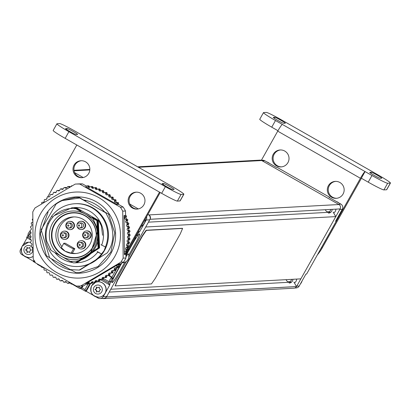 <?xml version="1.0" encoding="UTF-8"?>
<svg xmlns="http://www.w3.org/2000/svg" width="411" height="411" viewBox="0 0 411 411"><rect width="100%" height="100%" fill="white"/><g stroke="black" fill="none" stroke-linecap="round" stroke-linejoin="round"><path stroke-width="0.62" d="M293.886 282.008L296.521 286.585A3.19 3.165 86.9 0 1 293.937 288.198L103.865 298.586A3.19 3.165 86.9 0 1 102.642 298.407M95.969 296.855L98.075 298.052A3.827 3.802 -93.1 0 0 103.248 296.608L106.757 296.418L126.429 261.365L110.785 289.241L300.862 278.853L335.792 216.607L145.715 226.995L128.797 257.147L149.743 219.818A3.827 3.802 86.9 0 0 148.304 214.604L148.854 214.917A3.19 3.165 86.9 0 1 150.056 219.263L149.984 219.304M333.136 212.071L335.792 216.607M150.03 219.304L340.108 208.916L150.056 219.263M137.675 166.825L260.014 160.136A3.19 3.165 86.9 0 1 261.745 160.547L338.931 204.529A3.19 3.165 86.9 0 1 340.128 208.875M138.337 208.927L129.784 204.051L138.337 208.927M83.207 177.506L74.653 172.635L83.207 177.506M106.444 296.891L106.449 296.973A3.19 3.165 86.9 0 1 103.865 298.586M296.547 286.544L106.47 296.932M148.428 222.161L330.798 212.194M109.182 292.103L291.548 282.136M182.402 228.3L146.111 230.237L142.237 235.832L117.315 280.235L115.167 285.861M115.239 285.902L151.459 283.924L155.337 278.329L180.254 233.926L182.607 228.418L146.388 230.396L142.509 235.991L117.592 280.394L115.239 285.902L114.962 285.748M296.531 286.518A3.827 3.802 -93.1 0 0 296.773 286.138L339.82 209.43A3.827 3.802 -93.1 0 0 340.056 208.916M261.237 160.316L262.68 160.233A3.827 3.802 86.9 0 1 264.756 160.727L262.295 160.86L338.381 204.216L340.842 204.082A3.827 3.802 86.9 0 1 342.281 209.297L335.587 221.231L336.275 221.195L306.616 274.034L305.933 274.07L299.234 286.005A3.827 3.802 86.9 0 1 296.136 287.941L294.846 288.013M294.42 282.912A4.624 4.593 -93.1 0 0 296.675 279.084M333.665 212.975A4.624 4.593 -93.1 0 0 335.921 209.142M277.297 167.441L329.673 197.29L277.297 167.441L276.613 167.483L264.756 160.727M329.679 197.29L329.494 197.614L329.673 197.29L328.99 197.326L340.842 204.082M291.512 279.362A2.713 2.692 86.9 0 1 286.195 279.655M292.935 279.285A3.987 3.956 86.9 0 1 289.2 283.076M300.682 283.426A7.717 7.66 -93.1 0 0 301.222 282.593A7.717 7.66 86.9 0 0 301.648 281.705M267.212 162.124A7.717 7.66 86.9 0 1 268.922 163.1M330.757 209.425A2.713 2.692 86.9 0 1 325.44 209.718M332.186 209.348A3.987 3.956 86.9 0 1 328.446 213.139M339.928 213.489A7.717 7.66 -93.1 0 0 340.467 212.657A7.717 7.66 86.9 0 0 340.894 211.763M336.681 201.709A7.717 7.66 86.9 0 1 338.392 202.685M106.757 296.418A3.827 3.802 86.9 0 1 103.659 298.355L100.15 298.545M144.852 222.479L146.234 220.008A3.827 3.802 -93.1 0 0 146.516 216.874M138.42 231.306L139.54 231.943L143.886 224.201M21.48 247.823L20.55 249.482A3.827 3.802 -93.1 0 0 21.989 254.697L23.828 255.745M27.085 237.841L23.247 244.673M26.499 257.265L33.389 261.196M90.651 283.405L86.223 291.301L93.297 295.329M103.248 296.608L104.635 294.142M105.601 292.416L109.948 284.674L109.336 284.71L111.36 281.098L110.199 281.751L108.874 281.622L111.366 277.184L108.314 275.442M77.941 286.066L81.183 287.916L81.943 287.875L83.073 285.866M108.925 275.411L111.977 277.148L112.609 278.879L119.462 266.667L118.234 267.325M137.896 232.236L139.54 231.943M128.746 255.262L135.363 243.471A11.164 1.125 119.7 0 0 139.555 233.844A11.164 1.125 119.7 0 0 132.691 243.615L125.925 255.673M121.718 263.179L116.185 273.038A11.164 1.125 119.7 0 0 111.992 282.66A11.164 1.125 119.7 0 0 118.851 272.889L124.79 262.305M82.308 285.907L81.183 287.916L80.222 288.558L81.943 287.875L84.979 289.601L85.611 291.332L86.223 291.301M34.807 261.016L33.234 261.488L35.449 262.747L33.234 261.488M33.24 261.478L33.933 260.235L33.224 261.488M28.827 236.012L28.21 237.111L26.633 237.584L31.272 240.224L26.633 237.584L27.927 235.282L26.633 237.584M30.599 231.794L28.38 235.755L30.938 237.214M103.454 278.535L108.874 281.622M28.38 235.755L27.979 234.126L29.351 231.681L30.07 231.167M28.051 234.008L29.351 231.681M119.462 266.667L118.317 267.176M117.325 267.612L111.977 277.148L111.366 277.184L111.998 278.915L112.609 278.879M111.36 281.098L109.593 281.787M102.437 279.403L108.704 282.979L109.336 284.71L101.06 279.994L109.326 284.705M85.601 291.327L80.69 288.532L85.611 291.332L90.107 283.318M80.222 288.558L71.997 284.052L79.672 288.43M37.627 264.468L41.413 266.626L37.627 264.468L36.995 263.723M120.783 263.734L120.706 264.448L121.271 263.441M126.305 252.893L127.559 252.236L125.92 255.159M127.559 252.236L126.377 252.765M128.278 249.374L128.196 250.052L128.807 250.016L135.661 237.805L134.402 238.462M128.643 248.722L128.807 250.016M135.661 237.805L134.474 238.334M136.375 234.943L136.293 235.616L136.904 235.585L138.928 231.979L138.255 231.593M136.745 234.291L136.904 235.585M79.225 197.419L84.923 200.82L78.789 197.444L79.708 197.994L62.272 200.578L75.264 197.47L78.773 197.444L75.28 197.47M84.163 200.039L85.37 200.794L83.926 199.993M84.907 200.188L85.822 200.768L84.681 200.142M104.26 211.547L103.341 211.007L104.137 211.398M62.272 200.578A37.663 37.391 -93.1 0 0 56.112 204.026L41.126 229.77L49.633 257.779L70.415 269.621L79.231 270.084L107.312 252.837C115.126 241.591 114.602 228.254 105.74 212.831L102.966 211.028L109.1 214.403M105.74 212.831L79.708 197.994M49.418 257.522L46.361 255.709L40.299 233.582L48.118 212.004M76.112 272.699L79.611 272.673L97.962 266.621L110.836 252.123L114.777 232.955L108.663 214.424L114.761 232.955L110.862 252.046L98.003 266.585L79.6 272.673L76.102 272.699L70.574 269.647M107.312 252.837L79.806 270.048M132.702 243.6L125.925 255.74M121.769 263.143L116.221 273.032A10.845 1.094 -60.3 0 0 112.152 282.383L111.92 282.249M132.732 243.615A10.845 1.094 -60.3 0 1 139.324 234.106L139.324 234.106A10.845 1.094 -60.3 0 1 139.401 234.121A10.845 1.094 -60.3 0 1 135.332 243.471L128.741 255.221M118.851 272.889L124.754 262.321M118.82 272.889A10.845 1.094 -60.3 0 1 112.229 282.398L112.229 282.398A10.845 1.094 -60.3 0 1 112.152 282.383M125.936 256.952A5.102 0.514 -60.3 0 1 128.263 253.813A5.102 0.514 -60.3 0 1 128.324 253.854A6.376 6.376 0 0 1 123.29 262.691A5.102 0.514 -60.3 0 1 123.29 262.691A5.102 0.514 -60.3 0 1 123.279 262.696A5.102 0.514 -60.3 0 1 123.264 262.259M74.828 203.753L75.578 203.712A31.411 31.185 86.9 0 1 104.445 250.551A31.411 31.185 86.9 0 1 79.01 266.446L78.254 266.487A31.411 31.185 86.9 0 1 47.65 223.271L51.575 216.278A31.411 31.185 86.9 0 1 105.437 246.97L105.463 246.975M74.299 207.586A27.619 27.419 -93.1 0 1 101.671 245.11L105.437 246.97L104.178 250.566L101.512 253.962A31.411 31.185 86.9 0 1 78.254 266.487M77.196 262.742A27.619 27.419 -93.1 0 0 97.746 252.102L101.512 253.962L97.309 251.573M97.746 252.102L97.166 251.768M54.822 252.56A27.619 27.419 -93.1 0 0 72.639 262.542M92.845 217.589L98.265 220.517L99.483 247.915L76.718 262.768A27.619 27.419 -93.1 0 0 76.919 262.752M48.549 223.784L47.65 223.271L48.519 223.856M52.824 217.116L51.575 216.278M101.671 245.11L100.952 244.699M85.889 213.16A24.11 23.936 86.9 0 1 87.862 214.167A24.11 23.936 -93.1 0 1 89.737 215.349M73.78 207.617L76.056 207.565L98.758 220.491A27.619 27.419 86.9 0 1 101.394 225.978L102.591 235.272M93.323 217.563L98.743 220.491L101.394 225.978M72.788 207.668L75.028 207.622L80.083 210.643M76.482 262.783L99.082 247.936L97.864 220.537L92.732 217.481M76.241 262.793L99.015 247.925L97.787 220.543L92.367 217.619M92.259 217.506L97.386 220.568L98.614 247.946L76.004 262.809L74.694 262.804M73.744 207.617L75.978 207.57L81.039 210.591M75.763 262.819L74.216 262.829M73.266 207.642L75.501 207.596L80.561 210.617M76.795 262.768L99.565 247.895L98.342 220.512L93.21 217.45M81.188 210.627L75.578 207.591L73.302 207.642M80.71 210.653L75.105 207.617L73.04 207.653M80.232 210.679L74.627 207.642L72.536 207.683M50.774 250.027L50.039 248.917M90.328 254.101L98.003 229.929C99.673 238.868 97.386 246.646 91.134 253.263C85.509 259.146 78.542 261.838 70.235 261.345L51.051 250.412L46.7 241.149A27.619 27.419 -93.1 0 1 54.201 215.641L72.038 207.709L74.072 207.673L75.876 208.737C67.897 207.719 60.674 210.021 54.201 215.641M75.321 262.845L98.137 247.972L96.909 220.594L98.059 247.977L75.29 262.85L73.261 262.881L70.507 261.365M97.386 220.568L98.537 247.951L75.562 262.835M96.909 220.594L91.704 217.532L97.309 220.568M98.003 229.929L92.891 218.431L96.837 220.594M92.891 218.431L75.876 208.737M74.627 207.642L79.677 210.709L74.072 207.673M75.526 262.835L73.739 262.855M72.31 207.694L74.55 207.647M74.15 207.668L72.084 207.704M61.619 256.438A24.3 24.126 -93.1 0 0 94.494 247.258A24.3 24.126 -93.1 0 0 85.354 214.141A24.3 24.126 -93.1 0 0 52.485 223.317A24.3 24.126 -93.1 0 0 61.619 256.438M62.888 254.969A22.641 22.482 -93.1 0 0 95.835 240.435A22.641 22.482 -93.1 0 0 72.711 212.657A22.641 22.482 -93.1 0 0 62.888 254.969M72.855 212.965A22.322 22.163 86.9 0 0 63.176 254.681A22.322 22.163 -93.1 0 0 95.655 240.353A22.322 22.163 -93.1 0 0 84.979 215.826A22.322 22.163 86.9 0 0 72.855 212.965L74.956 212.852A22.322 22.163 86.9 0 1 77.011 212.836M63.787 243.343L61.367 247.648L65.118 251.213A18.336 18.207 86.9 0 1 73.076 216.946A18.336 18.207 86.9 0 1 83.032 219.299A18.336 18.207 -93.1 0 1 75.074 253.566A18.336 18.207 -93.1 0 1 65.118 251.213L71.072 253.176L72.382 253.104A18.336 18.207 -93.1 0 0 76.066 253.484M75.295 257.548L77.391 257.43A22.322 22.163 -93.1 0 0 79.436 257.224M70.476 223.07A2.487 2.471 -93.1 0 0 70.019 223.281M81.203 227.494A2.487 2.471 -93.1 0 0 81.881 227.756M81.799 242.418A2.487 2.471 -93.1 0 0 81.342 242.629M66.926 235.246A2.487 2.471 -93.1 0 0 64.322 232.785L63.058 232.852A2.487 2.471 86.9 0 1 64.409 233.171A2.487 2.471 -93.1 0 1 63.33 237.82L64.594 237.753A2.487 2.471 86.9 0 0 66.926 235.246M68.57 235.231A4.146 4.115 86.9 0 1 64.681 239.408A4.146 4.115 86.9 0 1 60.34 235.303A4.146 4.115 -93.1 0 1 64.229 231.131A4.146 4.115 -93.1 0 1 68.57 235.231M64.681 239.408L65.138 239.382A4.146 4.115 -93.1 0 0 69.027 235.21A4.146 4.115 -93.1 0 0 64.686 231.105L64.229 231.131M65.133 243.204L74.838 248.737L73.523 248.809A5.615 0.365 -150.7 0 1 68.247 246.22A5.615 0.365 -150.7 0 1 63.777 243.297A5.615 0.365 -150.7 0 1 63.818 243.276L65.133 243.204M61.891 246.657A18.336 18.207 86.9 0 1 74.067 216.921M72.382 253.104L74.838 248.737M72.485 229.045A4.146 4.115 86.9 0 1 70.62 229.615L70.163 229.641A4.146 4.115 86.9 0 1 67.846 221.925A4.146 4.115 -93.1 0 1 69.711 221.359L70.168 221.334A4.146 4.115 86.9 0 1 72.485 229.045M86.973 239.217L87.43 239.192A4.146 4.115 -93.1 0 0 91.319 235.015A4.146 4.115 -93.1 0 0 86.978 230.91L86.521 230.936A4.146 4.115 86.9 0 1 90.862 235.041A4.146 4.115 -93.1 0 1 86.973 239.217A4.146 4.115 -93.1 0 1 82.632 235.113A4.146 4.115 86.9 0 1 86.521 230.936M81.496 240.682A4.146 4.115 86.9 0 1 83.813 248.393A4.146 4.115 86.9 0 1 81.948 248.958L81.491 248.984A4.146 4.115 -93.1 0 0 83.356 248.419A4.146 4.115 86.9 0 0 81.039 240.707L81.496 240.682M80.854 221.262A4.146 4.115 -93.1 0 1 83.109 221.796A4.146 4.115 86.9 0 1 81.311 229.544L81.768 229.518A4.146 4.115 -93.1 0 0 83.567 221.77A4.146 4.115 -93.1 0 0 81.311 221.241L80.854 221.262A4.146 4.115 -93.1 0 0 77.021 224.719M69.711 221.359A4.146 4.115 -93.1 0 1 72.028 229.071A4.146 4.115 86.9 0 1 70.163 229.641M71.19 227.643A2.487 2.471 86.9 0 1 70.076 227.982L68.812 228.054A2.487 2.471 -93.1 0 0 69.891 223.404A2.487 2.471 86.9 0 0 68.539 223.086L69.803 223.014A2.487 2.471 -93.1 0 1 71.19 227.643M86.88 237.558A2.487 2.471 -93.1 0 0 89.213 235.056A2.487 2.471 86.9 0 0 86.608 232.595L85.344 232.662A2.487 2.471 86.9 0 1 86.695 232.98A2.487 2.471 -93.1 0 1 85.616 237.63L86.88 237.558M81.491 248.984A4.146 4.115 -93.1 0 1 79.174 241.272A4.146 4.115 86.9 0 1 81.039 240.707M81.126 242.362A2.487 2.471 86.9 0 1 82.519 246.99A2.487 2.471 -93.1 0 1 81.399 247.33L80.135 247.396A2.487 2.471 -93.1 0 0 81.214 242.752A2.487 2.471 86.9 0 0 79.862 242.433L81.126 242.362M77.119 226.528A4.146 4.115 -93.1 0 0 79.056 229.009A4.146 4.115 86.9 0 0 81.311 229.544M82.298 223.24A2.487 2.471 86.9 0 1 81.219 227.889L79.503 227.982A2.487 2.471 -93.1 0 0 80.582 223.332A2.487 2.471 86.9 0 0 79.231 223.014L80.946 222.921A2.487 2.471 -93.1 0 1 82.298 223.24M61.367 247.648L63.777 243.297M63.058 232.852A2.487 2.471 86.9 0 0 61.979 237.501A2.487 2.471 -93.1 0 0 63.33 237.82M62.498 235.914A0.637 0.632 86.9 0 1 62.256 235.046A0.637 0.632 86.9 0 1 63.119 234.804A0.637 0.632 -93.1 0 1 63.361 235.673A0.637 0.632 -93.1 0 1 62.498 235.914M68.539 223.086A2.487 2.471 86.9 0 0 67.461 227.735A2.487 2.471 -93.1 0 0 68.812 228.054M67.979 226.142A0.637 0.632 86.9 0 1 67.738 225.274A0.637 0.632 86.9 0 1 68.601 225.033A0.637 0.632 -93.1 0 1 68.843 225.906A0.637 0.632 -93.1 0 1 67.979 226.142M85.344 232.662A2.487 2.471 86.9 0 0 84.265 237.311A2.487 2.471 -93.1 0 0 85.616 237.63M84.784 235.724A0.637 0.632 86.9 0 1 84.548 234.851A0.637 0.632 86.9 0 1 85.411 234.609A0.637 0.632 -93.1 0 1 85.647 235.482A0.637 0.632 -93.1 0 1 84.784 235.724M79.862 242.433A2.487 2.471 86.9 0 0 78.784 247.078A2.487 2.471 -93.1 0 0 80.135 247.396M79.302 245.49A0.637 0.632 86.9 0 1 79.066 244.622A0.637 0.632 86.9 0 1 79.929 244.381A0.637 0.632 -93.1 0 1 80.166 245.249A0.637 0.632 -93.1 0 1 79.302 245.49M79.231 223.014A2.487 2.471 86.9 0 0 78.152 227.663A2.487 2.471 -93.1 0 0 79.503 227.982M78.676 226.076A0.637 0.632 86.9 0 1 78.434 225.202A0.637 0.632 86.9 0 1 79.297 224.961A0.637 0.632 -93.1 0 1 79.539 225.834A0.637 0.632 -93.1 0 1 78.676 226.076M33.157 256.428A7.717 7.66 86.9 0 1 29.381 257.635M30.424 242.336A7.717 7.66 -93.1 0 0 28.539 242.223M31.174 246.4A4.526 4.495 -93.1 0 0 24.48 247.725A4.526 4.495 86.9 0 0 26.181 253.9A4.526 4.495 86.9 0 0 32.31 252.19A4.526 4.495 -93.1 0 0 32.839 250.653M32.731 248.758A4.526 4.495 -93.1 0 0 31.729 246.924M25.605 249.816L26.869 250.864L27.08 252.508L28.41 251.743L29.772 252.488L29.936 250.838L31.185 250.099L29.921 249.051L29.911 247.597L28.38 248.172L27.018 247.432L26.849 249.076L25.605 249.816L27.188 250.849L27.254 252.431M28.38 248.172L29.854 247.468M27.193 247.494L27.172 249.061L25.929 249.801M26.849 249.076L27.172 249.061M28.41 251.743L29.916 252.405M26.869 250.864L27.188 250.849M98.923 297.215L98.774 297.225A7.717 7.66 86.9 0 1 91.679 285.717A7.717 7.66 -93.1 0 1 95.609 282.306L91.648 285.727C89.567 292.339 91.941 296.172 98.774 297.225A7.717 7.66 86.9 0 0 105.021 293.32A7.717 7.66 -93.1 0 0 97.931 281.812L98.085 281.802A7.717 7.66 -93.1 0 1 105.175 293.31A7.717 7.66 86.9 0 1 98.851 297.22M101.779 291.774A4.526 4.495 -93.1 0 0 100.073 285.604A4.526 4.495 -93.1 0 0 93.949 287.315A4.526 4.495 86.9 0 0 95.65 293.485A4.526 4.495 86.9 0 0 101.779 291.774M95.075 289.401L96.338 290.449L96.549 292.093L97.88 291.327L99.241 292.072L99.405 290.423L100.649 289.683L99.39 288.635L99.375 287.181L97.849 287.757L96.487 287.017L96.318 288.666L95.075 289.401L96.657 290.433L96.724 292.016M97.849 287.757L99.323 287.053M96.662 287.084L96.642 288.645L95.398 289.385M96.318 288.666L96.642 288.645M97.88 291.327L99.385 291.99M96.338 290.449L96.657 290.433M145.381 218.893A7.717 7.66 -93.1 0 1 144.42 223.373A7.717 7.66 86.9 0 1 141.112 226.507M183.748 194.285L180.008 200.943L177.341 201.092A15.947 1.028 -150.7 0 1 161.651 193.34L65.164 138.363L68.904 131.7L165.386 186.681A15.947 1.028 -150.7 0 0 181.076 194.429L183.748 194.285A15.947 1.028 29.3 0 0 183.866 194.233A15.947 1.028 29.3 0 0 171.87 186.327L75.383 131.345A15.947 1.028 -150.7 0 0 59.693 123.598L57.026 123.742A15.947 1.028 29.3 0 0 56.903 123.793A15.947 1.028 29.3 0 0 68.904 131.7M174.048 189.445L172.43 189.533A5.995 0.385 -150.7 0 1 166.794 186.769A5.995 0.385 -150.7 0 1 162.021 183.645A5.995 0.385 -150.7 0 1 162.068 183.625L163.681 183.537A5.995 0.385 -150.7 0 1 169.317 186.301A5.995 0.385 -150.7 0 1 174.094 189.425A5.995 0.385 -150.7 0 1 174.048 189.445M67.199 128.556L65.58 128.648A5.995 0.385 29.3 0 0 65.534 128.664A5.995 0.385 29.3 0 0 70.312 131.787A5.995 0.385 29.3 0 0 75.948 134.551L77.561 134.464A5.995 0.385 29.3 0 0 77.607 134.443A5.995 0.385 29.3 0 0 72.834 131.325A5.995 0.385 29.3 0 0 67.199 128.556L66.633 129.568M160.192 192.507L127.698 250.407M127.508 250.746L126.126 253.207M125.915 252.005L126.208 251.486M127.348 249.451L159.519 192.127M118.892 264.818A47.835 47.491 86.9 0 1 118.311 265.532M116.262 267.844A47.835 47.491 86.9 0 1 115.912 268.213M136.55 192.148A8.482 8.42 -93.1 0 0 130.138 196.407A8.482 8.42 -93.1 0 0 137.474 209.065M81.414 160.732A8.482 8.42 -93.1 0 0 75.002 164.986A8.482 8.42 -93.1 0 0 82.339 177.65M69.711 187.313A1.274 1.269 -93.1 0 1 69.058 187.092L68.385 186.64A0.637 0.632 -93.1 0 0 67.481 186.856L67.085 187.56A1.274 1.269 -93.1 0 1 65.359 188.043L64.655 187.642A0.637 0.632 -93.1 0 0 63.772 187.93L63.428 188.664A1.274 1.269 -93.1 0 1 61.748 189.281L61.013 188.937A0.637 0.632 -93.1 0 0 60.155 189.291L59.872 190.057A1.274 1.269 -93.1 0 1 58.244 190.802L57.483 190.519A0.637 0.632 -93.1 0 0 56.656 190.94L56.435 191.721A1.274 1.269 -93.1 0 1 54.869 192.595L54.093 192.369A0.637 0.632 -93.1 0 0 53.296 192.857L53.137 193.653A1.274 1.269 -93.1 0 1 51.642 194.65L50.851 194.485A0.637 0.632 -93.1 0 0 50.096 195.035L49.998 195.841A1.274 1.269 -93.1 0 1 48.59 196.951L47.789 196.854A0.637 0.632 -93.1 0 0 47.075 197.455L47.044 198.272A1.274 1.269 -93.1 0 1 45.724 199.489L44.917 199.453A0.637 0.632 -93.1 0 0 44.856 199.453L46.304 199.376L47.054 198.04M47.722 196.843L76.816 145.001M53.286 130.405A15.947 1.028 29.3 0 0 53.168 130.457A15.947 1.028 29.3 0 0 65.164 138.363M129.224 196.453A8.482 8.42 -93.1 0 0 137.017 209.101A8.482 8.42 -93.1 0 0 143.706 196.165A8.482 8.42 -93.1 0 0 129.224 196.453M74.088 165.037A8.482 8.42 -93.1 0 0 81.881 177.686A8.482 8.42 -93.1 0 0 88.576 164.744A8.482 8.42 -93.1 0 0 74.088 165.037M390.327 183.101L387.66 183.249L383.92 189.908L386.592 189.764L390.327 183.101A15.947 1.028 29.3 0 0 390.45 183.049A15.947 1.028 29.3 0 0 378.449 175.143L281.967 120.166A15.947 1.028 -150.7 0 0 266.277 112.414L263.61 112.563A15.947 1.028 29.3 0 0 263.487 112.609A15.947 1.028 29.3 0 0 275.483 120.521L371.97 175.497L368.23 182.16L361.341 178.23L365.076 171.572A7.655 0.771 -60.3 0 0 360.426 178.282L321.489 247.663L322.404 247.612L361.418 178.276M259.87 119.221A15.947 1.028 29.3 0 0 259.747 119.272A15.947 1.028 29.3 0 0 271.748 127.179L277.97 130.724M387.66 183.249A15.947 1.028 -150.7 0 1 371.97 175.497M273.305 117.402L274.923 117.315A5.995 0.385 -150.7 0 1 280.559 120.079A5.995 0.385 -150.7 0 1 285.337 123.202A5.995 0.385 -150.7 0 1 285.291 123.218L283.672 123.31A5.995 0.385 -150.7 0 1 278.036 120.541A5.995 0.385 -150.7 0 1 273.258 117.423A5.995 0.385 -150.7 0 1 273.305 117.402L273.269 117.469M380.154 178.287L381.773 178.199A5.995 0.385 29.3 0 0 381.819 178.179A5.995 0.385 29.3 0 0 377.046 175.055A5.995 0.385 29.3 0 0 371.405 172.291L369.792 172.379A5.995 0.385 29.3 0 0 369.746 172.399A5.995 0.385 29.3 0 0 374.519 175.523A5.995 0.385 29.3 0 0 380.154 178.287M261.365 160.305L277.723 131.155A7.655 0.771 -60.3 0 1 282.378 124.446M320.251 249.744A47.835 47.491 -93.1 0 0 321.489 247.663M287.936 162.617A8.482 8.42 86.9 0 1 273.449 162.91A8.482 8.42 86.9 0 1 280.143 149.969A8.482 8.42 86.9 0 1 287.936 162.617M343.072 194.033A8.482 8.42 86.9 0 1 328.584 194.326A8.482 8.42 86.9 0 1 335.278 181.385A8.482 8.42 86.9 0 1 343.072 194.033M383.92 189.908A15.947 1.028 -150.7 0 1 368.23 182.16M322.404 247.612A47.835 47.491 86.9 0 1 317.323 254.964M281.525 166.871A8.482 8.42 86.9 0 1 274.188 154.207A8.482 8.42 86.9 0 1 280.6 149.953M336.66 198.287A8.482 8.42 86.9 0 1 329.324 185.628A8.482 8.42 86.9 0 1 335.736 181.374M86.48 186.137L82.554 183.897A51.026 50.661 -93.1 0 0 78.008 183.938L75.213 184.092A51.026 50.661 86.9 0 1 79.76 184.051L82.554 183.897M68 186.532L69.521 186.45A0.637 0.632 86.9 0 1 69.911 186.558L70.415 186.897M64.311 187.56L65.832 187.478A0.637 0.632 86.9 0 1 66.181 187.56L66.798 187.909M60.71 188.88L62.236 188.798A0.637 0.632 86.9 0 1 62.539 188.855L63.083 189.111M57.232 190.478L58.752 190.396A0.637 0.632 86.9 0 1 59.009 190.432L59.472 190.606M55.202 192.312A0.637 0.632 86.9 0 1 55.613 192.286L55.973 192.389M52.058 194.418A0.637 0.632 86.9 0 1 52.377 194.403L52.613 194.449M49.089 196.782A0.637 0.632 86.9 0 1 49.31 196.766L49.392 196.777M55.459 277.22L55.3 277.261A0.637 0.632 86.9 0 1 55.166 277.286L53.641 277.368A0.637 0.632 -93.1 0 1 52.983 276.855L52.829 276.053A1.274 1.269 -93.1 0 0 51.344 275.046L52.063 275.118A0.637 0.632 86.9 0 1 51.904 275.129M58.968 279.038L58.681 279.146A0.637 0.632 86.9 0 1 58.311 279.167M62.195 280.759A0.637 0.632 86.9 0 1 61.969 280.816L60.443 280.898A0.637 0.632 -93.1 0 0 60.674 280.841L62.59 280.574M65.827 282.085A0.637 0.632 86.9 0 1 65.555 282.167L64.029 282.249A0.637 0.632 -93.1 0 0 64.301 282.172L66.31 281.818M69.551 283.122A0.637 0.632 86.9 0 1 69.238 283.23L67.712 283.313A0.637 0.632 -93.1 0 0 68.026 283.21L70.101 282.758M75.213 184.092L35.027 207.935A51.026 50.661 86.9 0 0 33.861 209.908A51.026 50.661 86.9 0 0 32.782 211.937L33.219 258.925A51.026 50.661 86.9 0 0 35.526 262.87L76.179 286.035A51.026 50.661 86.9 0 0 80.726 285.994L83.515 285.84L86.444 284.104M88.735 283.79A0.637 0.632 86.9 0 1 88.247 284.068L86.721 284.15A0.637 0.632 -93.1 0 0 87.209 283.873L88.735 283.79L89.187 283.112A1.274 1.269 -93.1 0 1 89.418 282.855A1.274 1.269 -93.1 0 0 87.661 283.2L87.209 283.873M92.516 283.009A0.637 0.632 86.9 0 1 92.002 283.333L90.477 283.415A0.637 0.632 -93.1 0 0 90.995 283.092L92.516 283.009L92.917 282.3A1.274 1.269 -93.1 0 1 93.205 281.951M96.231 281.936A0.637 0.632 86.9 0 1 95.691 282.3L94.165 282.388A0.637 0.632 -93.1 0 0 94.705 282.018L96.231 281.936L96.57 281.201A1.274 1.269 -93.1 0 1 96.914 280.754M99.847 280.569A0.637 0.632 86.9 0 1 99.287 280.985L97.761 281.067A0.637 0.632 -93.1 0 0 98.321 280.656L99.847 280.569L100.13 279.809A1.274 1.269 -93.1 0 1 100.531 279.254M103.346 278.925A0.637 0.632 86.9 0 1 102.771 279.388L101.245 279.47A0.637 0.632 -93.1 0 0 101.82 279.007L103.346 278.925L103.567 278.144A1.274 1.269 -93.1 0 1 104.024 277.471M106.706 277.009A0.637 0.632 86.9 0 1 106.12 277.517L104.594 277.6A0.637 0.632 -93.1 0 0 105.18 277.091L106.706 277.009L106.865 276.213A1.274 1.269 -93.1 0 1 107.389 275.411M110.605 273.084A1.274 1.269 -93.1 0 0 109.999 274.024L109.901 274.831A0.637 0.632 86.9 0 1 109.146 275.375M116.714 267.648A1.274 1.269 -93.1 0 0 115.717 268.938L115.743 269.755A0.637 0.632 86.9 0 1 115.085 270.412L113.683 270.489A1.274 1.269 -93.1 0 0 112.958 271.594L112.922 272.406A0.637 0.632 86.9 0 1 112.213 273.012M118.347 266.883A0.637 0.632 86.9 0 1 117.741 267.592L116.231 267.674A0.637 0.632 -93.1 0 0 116.827 266.965L118.347 266.883L118.26 266.076A1.274 1.269 -93.1 0 1 119.37 264.663L120.176 264.571A0.637 0.632 86.9 0 0 120.726 263.816L123.701 261.997A51.026 50.661 86.9 0 0 125.946 257.995L125.915 254.507L124.389 254.589L124.374 252.719A1.274 1.269 -93.1 0 0 124.456 252.971L124.79 253.71L126.316 253.628A0.637 0.632 86.9 0 1 125.956 254.491L125.915 254.507M125.946 257.995L123.151 258.149L122.719 211.162L125.514 211.007L125.555 215.498L126.1 215.703A0.637 0.632 86.9 0 1 126.454 216.571L126.115 217.311A1.274 1.269 -93.1 0 0 126.727 219.006L127.461 219.351A0.637 0.632 86.9 0 1 127.744 220.239L127.348 220.948A1.274 1.269 -93.1 0 0 127.826 222.685L128.53 223.086A0.637 0.632 86.9 0 1 128.741 224L128.294 224.673A1.274 1.269 -93.1 0 0 128.633 226.446L129.306 226.898A0.637 0.632 86.9 0 1 129.444 227.828L128.946 228.459A1.274 1.269 -93.1 0 0 129.146 230.252L129.778 230.761A0.637 0.632 86.9 0 1 129.85 231.696L129.301 232.287A1.274 1.269 -93.1 0 0 129.362 234.09L129.953 234.645A0.637 0.632 86.9 0 1 129.948 235.585L129.357 236.135A1.274 1.269 -93.1 0 0 129.28 237.933L129.825 238.534A0.637 0.632 86.9 0 1 129.748 239.469L129.111 239.967A1.274 1.269 -93.1 0 0 128.895 241.76L129.393 242.403A0.637 0.632 86.9 0 1 129.244 243.327L128.571 243.774A1.274 1.269 -93.1 0 0 128.211 245.542L128.658 246.22A0.637 0.632 86.9 0 1 128.438 247.129L127.734 247.525A1.274 1.269 -93.1 0 0 127.24 249.256L127.631 249.97A0.637 0.632 86.9 0 1 127.343 250.859L126.609 251.198A1.274 1.269 -93.1 0 0 125.982 252.883L126.316 253.628M125.514 211.007A51.026 50.661 -93.1 0 0 123.202 207.062L118.491 204.38L116.965 204.462L85.74 186.666A1.274 1.269 -93.1 0 0 86.017 186.502L86.654 185.998A0.637 0.632 -93.1 0 1 87.574 186.152L88.021 186.83A1.274 1.269 -93.1 0 0 89.773 187.19L90.446 186.738A0.637 0.632 -93.1 0 1 91.35 186.964L91.745 187.673A1.274 1.269 -93.1 0 0 93.467 188.171L94.17 187.776A0.637 0.632 -93.1 0 1 95.054 188.074L95.388 188.813A1.274 1.269 -93.1 0 0 97.068 189.445L97.803 189.106A0.637 0.632 -93.1 0 1 98.661 189.471L98.938 190.231A1.274 1.269 -93.1 0 0 100.561 190.997L101.322 190.719A0.637 0.632 -93.1 0 1 102.149 191.146L102.365 191.932A1.274 1.269 -93.1 0 0 103.921 192.821L104.702 192.6A0.637 0.632 -93.1 0 1 105.493 193.093L105.648 193.894A1.274 1.269 -93.1 0 0 107.132 194.901L107.923 194.747A0.637 0.632 -93.1 0 1 108.674 195.302L108.766 196.109A1.274 1.269 -93.1 0 0 110.169 197.234L110.97 197.141A0.637 0.632 -93.1 0 1 111.674 197.753L111.705 198.564A1.274 1.269 -93.1 0 0 113.015 199.797L115.347 199.684A0.637 0.632 86.9 0 1 116.005 200.347L115.969 201.164A1.274 1.269 -93.1 0 0 117.181 202.495L117.988 202.531A0.637 0.632 86.9 0 1 118.589 203.245L118.491 204.051A1.274 1.269 -93.1 0 0 118.491 204.38M111.047 197.136L112.496 197.059A0.637 0.632 86.9 0 1 113.2 197.67L113.231 198.482A1.274 1.269 -93.1 0 0 114.541 199.71L115.347 199.684M108.098 194.737L109.449 194.665A0.637 0.632 86.9 0 1 110.199 195.22L110.292 196.026A1.274 1.269 -93.1 0 0 111.263 197.126M106.228 192.518A0.637 0.632 86.9 0 1 107.014 193.011L107.173 193.812A1.274 1.269 -93.1 0 0 107.934 194.747M102.842 190.632A0.637 0.632 86.9 0 1 103.67 191.064L103.891 191.85A1.274 1.269 -93.1 0 0 104.543 192.646M99.328 189.024A0.637 0.632 86.9 0 1 100.186 189.384L100.464 190.149A1.274 1.269 -93.1 0 0 101.029 190.822M94.443 187.699L95.969 187.616A0.637 0.632 86.9 0 1 96.58 187.986L96.914 188.726A1.274 1.269 -93.1 0 0 97.407 189.286M90.764 186.635L92.29 186.553A0.637 0.632 86.9 0 1 92.876 186.882L93.266 187.591A1.274 1.269 -93.1 0 0 93.693 188.048M87.009 185.864L88.535 185.782A0.637 0.632 86.9 0 1 89.1 186.07L89.547 186.748A1.274 1.269 -93.1 0 0 89.901 187.103M67.132 267.751A35.623 35.367 86.9 0 1 59.842 263.595M71.391 270.099A35.623 35.367 86.9 0 1 51.303 258.73M83.454 199.916A35.623 35.367 86.9 0 1 104.754 212.122M114.926 256.264A43.052 42.744 -93.1 0 0 98.738 197.588A43.052 42.744 -93.1 0 0 40.499 213.848A43.052 42.744 -93.1 0 0 56.687 272.524A43.052 42.744 -93.1 0 0 114.926 256.264M123.151 258.149A51.026 50.661 86.9 0 1 122.077 260.178A51.026 50.661 86.9 0 1 120.906 262.151L123.701 261.997M123.202 207.062L120.408 207.216A51.026 50.661 86.9 0 1 122.719 211.162M120.408 207.216L79.76 184.051M80.726 285.994L120.906 262.151M120.716 263.77L119.19 263.857L85.832 283.647L86.289 284.011A0.637 0.632 -93.1 0 0 86.721 284.15M119.19 263.857L120.726 263.816M117.592 264.802A1.274 1.269 -93.1 0 1 117.849 264.746L118.651 264.653A0.637 0.632 -93.1 0 0 119.2 263.898M117.13 265.074A1.274 1.269 -93.1 0 0 116.734 266.158L116.827 266.965M105.18 277.091L105.339 276.295A1.274 1.269 -93.1 0 1 106.834 275.298L107.625 275.462A0.637 0.632 -93.1 0 0 108.381 274.913L108.478 274.106A1.274 1.269 -93.1 0 1 109.886 272.996L110.687 273.094A0.637 0.632 -93.1 0 0 111.396 272.488L111.432 271.676A1.274 1.269 -93.1 0 1 112.753 270.459L113.559 270.495A0.637 0.632 -93.1 0 0 114.217 269.837L114.191 269.025A1.274 1.269 -93.1 0 1 115.409 267.705L116.221 267.674A0.637 0.632 -93.1 0 0 116.231 267.674L117.741 267.592M101.82 279.007L102.041 278.226A1.274 1.269 -93.1 0 1 103.608 277.353L104.384 277.579A0.637 0.632 -93.1 0 0 104.594 277.6M98.321 280.656L98.604 279.891A1.274 1.269 -93.1 0 1 100.233 279.146L100.988 279.429A0.637 0.632 -93.1 0 0 101.245 279.47L101.06 279.994A7.973 7.917 86.9 0 0 100.238 279.583L101.06 279.994M94.705 282.018L95.044 281.283A1.274 1.269 -93.1 0 1 96.729 280.667L97.458 281.011A0.637 0.632 -93.1 0 0 97.761 281.067M90.995 283.092L91.391 282.388A1.274 1.269 -93.1 0 1 93.117 281.905L93.821 282.306A0.637 0.632 -93.1 0 0 94.165 282.388M89.418 282.855L90.086 283.307A0.637 0.632 -93.1 0 0 90.477 283.415M33.039 250.751L32.541 250.515A0.637 0.632 -93.1 0 1 32.258 249.626L32.654 248.917A1.274 1.269 -93.1 0 0 32.176 247.175L31.472 246.775A0.637 0.632 -93.1 0 1 31.257 245.865L31.709 245.192A1.274 1.269 -93.1 0 0 31.364 243.42L30.697 242.963A0.637 0.632 -93.1 0 1 30.553 242.038L31.056 241.401A1.274 1.269 -93.1 0 0 30.851 239.608L30.219 239.104A0.637 0.632 -93.1 0 1 30.152 238.169L30.702 237.573A1.274 1.269 -93.1 0 0 30.635 235.77L30.044 235.215A0.637 0.632 -93.1 0 1 30.049 234.28L30.645 233.731A1.274 1.269 -93.1 0 0 30.722 231.927L30.178 231.331A0.637 0.632 -93.1 0 1 30.255 230.396L30.887 229.893A1.274 1.269 -93.1 0 0 31.108 228.105L30.609 227.463A0.637 0.632 -93.1 0 1 30.758 226.538L31.431 226.091A1.274 1.269 -93.1 0 0 31.786 224.324L31.339 223.646A0.637 0.632 -93.1 0 1 31.56 222.736L32.269 222.341A1.274 1.269 -93.1 0 0 32.757 221.853M32.757 220.599L32.366 219.895A0.637 0.632 -93.1 0 1 32.659 219.006L32.757 218.96M72.084 283.739L71.817 283.95L72.398 283.914M68.026 283.21L68.699 282.758A1.274 1.269 -93.1 0 1 70.456 283.117L70.903 283.796A0.637 0.632 -93.1 0 0 71.817 283.95M64.301 282.172L65.01 281.776A1.274 1.269 -93.1 0 1 66.731 282.275L67.121 282.984A0.637 0.632 -93.1 0 0 67.712 283.313M60.674 280.841L61.409 280.502A1.274 1.269 -93.1 0 1 63.083 281.134L63.422 281.874A0.637 0.632 -93.1 0 0 64.029 282.249M53.641 277.368A0.637 0.632 -93.1 0 0 53.774 277.348L54.55 277.127A1.274 1.269 -93.1 0 1 56.112 278.016L56.328 278.802A0.637 0.632 -93.1 0 0 57.155 279.228L57.915 278.951A1.274 1.269 -93.1 0 1 59.538 279.716L59.816 280.477A0.637 0.632 -93.1 0 0 60.443 280.898M41.449 266.302L41.413 266.621A0.637 0.632 -93.1 0 0 42.014 267.335L42.821 267.371A1.274 1.269 -93.1 0 1 44.034 268.702L43.998 269.513A0.637 0.632 -93.1 0 0 44.65 270.181L45.462 270.15A1.274 1.269 -93.1 0 1 46.772 271.383L46.797 272.195A0.637 0.632 -93.1 0 0 47.501 272.806L48.308 272.714A1.274 1.269 -93.1 0 1 49.71 273.839L49.798 274.646A0.637 0.632 -93.1 0 0 50.553 275.2M124.389 254.589L124.43 254.573A0.637 0.632 -93.1 0 0 124.79 253.71M124.579 215.79A0.637 0.632 -93.1 0 1 124.929 216.654L124.59 217.393A1.274 1.269 -93.1 0 0 125.201 219.089L125.936 219.433A0.637 0.632 -93.1 0 1 126.218 220.322L125.823 221.031A1.274 1.269 -93.1 0 0 126.3 222.772L127.004 223.173A0.637 0.632 -93.1 0 1 127.22 224.082L126.768 224.755A1.274 1.269 -93.1 0 0 127.107 226.528L127.78 226.985A0.637 0.632 -93.1 0 1 127.919 227.91L127.42 228.547A1.274 1.269 -93.1 0 0 127.621 230.34L128.253 230.843A0.637 0.632 -93.1 0 1 128.324 231.778L127.775 232.374A1.274 1.269 -93.1 0 0 127.836 234.178L128.427 234.732A0.637 0.632 -93.1 0 1 128.427 235.667L127.831 236.217A1.274 1.269 -93.1 0 0 127.754 238.02L128.299 238.616A0.637 0.632 -93.1 0 1 128.222 239.551L127.585 240.055A1.274 1.269 -93.1 0 0 127.369 241.843L127.867 242.485A0.637 0.632 -93.1 0 1 127.718 243.41L127.045 243.857A1.274 1.269 -93.1 0 0 126.691 245.624L127.133 246.302A0.637 0.632 -93.1 0 1 126.917 247.211L126.208 247.607A1.274 1.269 -93.1 0 0 125.715 249.343L126.105 250.052A0.637 0.632 -93.1 0 1 125.817 250.941L125.083 251.28A1.274 1.269 -93.1 0 0 124.369 252.179L124.03 215.58L126.1 215.703M41.747 203.892A1.274 1.269 -93.1 0 0 41.742 203.789L41.65 202.983A0.637 0.632 -93.1 0 1 42.246 202.274A0.637 0.632 -93.1 0 0 42.246 202.274L43.063 202.243A1.274 1.269 -93.1 0 0 44.285 200.922L44.254 200.111A0.637 0.632 -93.1 0 1 44.856 199.453M70.908 186.609L71.267 186.075A0.637 0.632 -93.1 0 1 72.131 185.895M116.965 204.462A1.274 1.269 -93.1 0 1 116.965 204.133L117.063 203.327A0.637 0.632 -93.1 0 0 116.462 202.613L115.655 202.577A1.274 1.269 -93.1 0 1 114.443 201.246L114.479 200.434A0.637 0.632 -93.1 0 0 113.821 199.767M124.374 252.719L124.369 252.179M125.555 215.498L124.03 215.58M110.708 253.859A38.172 37.899 86.9 0 1 79.796 273.176A38.172 37.899 86.9 0 1 45.518 255.169A38.172 37.899 86.9 0 1 44.717 216.253A38.172 37.899 86.9 0 1 75.629 196.941A38.172 37.899 86.9 0 1 109.907 214.943A38.172 37.899 86.9 0 1 110.708 253.859M296.521 286.585L106.449 296.973M338.931 204.529L148.854 214.917M261.745 160.547L138.481 167.282M89.814 169.943L74.072 170.801M117.315 280.235L117.592 280.394M142.237 235.832L142.509 235.991M146.111 230.237L146.388 230.396M336.275 221.19L335.766 220.902L336.27 221.19L306.621 274.029M299.234 286.005L296.773 286.138M342.281 209.297L339.82 209.43M300.369 283.986A7.717 7.66 -93.1 0 0 301.371 282.588A7.717 7.66 86.9 0 0 302.044 280.996M266.883 161.939A7.717 7.66 86.9 0 1 269.472 163.414M339.614 214.049A7.717 7.66 -93.1 0 0 340.621 212.651A7.717 7.66 86.9 0 0 341.289 211.059M336.352 201.524A7.717 7.66 86.9 0 1 338.941 202.998M147.775 214.629L148.304 214.604M108.704 282.979L109.377 281.782M84.979 289.601L88.077 284.078M28.21 237.111L30.126 238.2M63.957 266.22A36.641 36.379 86.9 0 1 61.131 264.33M110.754 281.134L111.998 278.915M118.851 266.703L120.038 264.586M126.948 252.272L128.196 250.052M135.049 237.841L136.293 235.616M146.234 220.008L149.743 219.818M42.718 267.366L43.874 268.023L42.713 267.366M69.927 282.871L70.512 283.205L69.927 282.876M31.334 229.215L31.015 229.78M73.523 248.809L71.072 253.176M33.157 256.341A7.717 7.66 86.9 0 1 22.209 246.132A7.717 7.66 -93.1 0 1 28.462 242.223L28.616 242.218M30.419 242.372A7.717 7.66 -93.1 0 0 28.462 242.223L22.179 246.143C20.098 252.755 22.471 256.587 29.304 257.635L29.458 257.63M26.838 247.622L27.157 247.607M26.879 252.318L27.203 252.303M25.61 250.15L25.929 250.129M97.931 281.812A7.717 7.66 -93.1 0 0 96.071 282.146L97.931 281.812M96.308 287.207L96.626 287.191M96.349 291.902L96.667 291.887M95.08 289.734L95.398 289.714M145.247 219.135A7.717 7.66 -93.1 0 1 144.271 223.379A7.717 7.66 86.9 0 1 141.163 226.41M177.341 201.092L181.076 194.429M161.651 193.34L165.386 186.681M163.116 184.544L163.681 183.537M275.483 120.521L271.748 127.179M277.723 131.155L360.426 178.282M274.358 118.322L274.923 117.315M370.84 173.298L371.405 172.291M118.651 264.653L120.176 264.571M117.849 264.746L119.37 264.663M116.734 266.158L118.26 266.076M69.058 187.092L70.189 187.031M68.385 186.64L69.911 186.558M65.359 188.043L66.721 187.971M64.655 187.642L66.181 187.56M61.748 189.281L62.94 189.219M61.013 188.937L62.539 188.855M58.244 190.802L59.256 190.745M57.483 190.519L59.009 190.432M54.869 192.595L55.696 192.548M54.093 192.369L55.613 192.286M51.642 194.65L52.279 194.614M50.851 194.485L52.377 194.403M48.59 196.951L49.032 196.926M47.789 196.854L49.31 196.766M44.917 199.453L46.299 199.376M124.929 216.654L126.454 216.571M124.59 217.393L126.115 217.311M125.201 219.089L126.727 219.006M125.936 219.433L127.461 219.351M126.218 220.322L127.744 220.239M125.823 221.031L127.348 220.948M126.3 222.772L127.826 222.685M127.004 223.173L128.53 223.086M127.22 224.082L128.741 224M126.768 224.755L128.294 224.673M127.107 226.528L128.633 226.446M127.78 226.985L129.306 226.898M127.919 227.91L129.444 227.828M127.42 228.547L128.946 228.459M127.621 230.34L129.146 230.252M128.253 230.843L129.778 230.761M128.324 231.778L129.85 231.696M127.775 232.374L129.301 232.287M127.836 234.178L129.362 234.09M128.427 234.732L129.953 234.645M128.427 235.667L129.948 235.585M127.831 236.217L129.357 236.135M127.754 238.02L129.28 237.933M128.299 238.616L129.825 238.534M128.222 239.551L129.748 239.469M127.585 240.055L129.111 239.967M127.369 241.843L128.895 241.76M127.867 242.485L129.393 242.403M127.718 243.41L129.244 243.327M127.045 243.857L128.571 243.774M126.691 245.624L128.211 245.542M127.133 246.302L128.658 246.22M126.917 247.211L128.438 247.129M126.208 247.607L127.734 247.525M125.715 249.343L127.24 249.256M126.105 250.052L127.631 249.97M125.817 250.941L127.343 250.859M125.083 251.28L126.609 251.198M124.456 252.971L125.982 252.883M124.43 254.573L125.956 254.491M114.191 269.025L115.717 268.938M114.217 269.837L115.743 269.755M111.432 271.676L112.958 271.594M111.396 272.488L112.922 272.406M108.478 274.106L109.999 274.024M108.381 274.913L109.901 274.831M105.339 276.295L106.865 276.213M102.041 278.226L103.567 278.144M98.604 279.891L100.13 279.809M95.044 281.283L96.57 281.201M91.391 282.388L92.917 282.3M87.661 283.2L89.187 283.112M68.699 282.758L69.978 282.691M65.01 281.776L66.114 281.715M61.409 280.502L62.328 280.456M57.915 278.951L58.65 278.91M57.155 279.228L58.681 279.146M54.55 277.127L55.095 277.096M53.774 277.348L55.3 277.261M51.344 275.046L51.688 275.026M116.965 204.133L118.491 204.051M117.063 203.327L118.589 203.245M116.462 202.613L117.988 202.531M115.655 202.577L117.181 202.495M114.443 201.246L115.969 201.164M114.479 200.434L116.005 200.347M113.015 199.797L114.541 199.71M111.705 198.564L113.231 198.482M111.674 197.753L113.2 197.67M108.766 196.109L110.292 196.026M108.674 195.302L110.199 195.22M105.648 193.894L107.173 193.812M105.493 193.093L107.014 193.011M102.365 191.932L103.891 191.85M102.149 191.146L103.67 191.064M98.938 190.231L100.464 190.149M98.661 189.471L100.186 189.384M95.388 188.813L96.914 188.726M95.054 188.074L96.58 187.986M91.745 187.673L93.266 187.591M91.35 186.964L92.876 186.882M88.021 186.83L89.547 186.748M87.574 186.152L89.1 186.07M73.99 170.303L89.839 169.435M294.353 282.799L294.625 282.783M302.1 280.893L300.333 284.042M266.867 161.929L269.539 163.45M333.598 212.857L333.876 212.847M336.332 201.513L339.003 203.034M341.351 210.956L339.584 214.105M31.339 229.189L31 229.8M180.131 200.897L183.866 194.233M82.328 135.286L165.027 182.412M53.168 130.457L56.903 123.793M259.747 119.272L263.487 112.609M386.71 189.712L390.45 183.049M72.357 185.762L71.755 185.798M55.408 192.266L53.882 192.348M52.218 194.393L50.692 194.475M49.202 196.766L47.676 196.848M115.147 270.412L113.621 270.495M112.326 273.017L110.8 273.099M109.311 275.391L107.785 275.473M72.583 284.022L71.463 284.083M58.496 279.182L56.975 279.269M51.992 275.129L50.466 275.211M112.532 197.054L111.006 197.136M109.537 194.655L108.011 194.737M106.362 192.497L104.836 192.579M103.027 190.596L101.502 190.678M99.554 188.968L98.029 189.05"/></g></svg>
